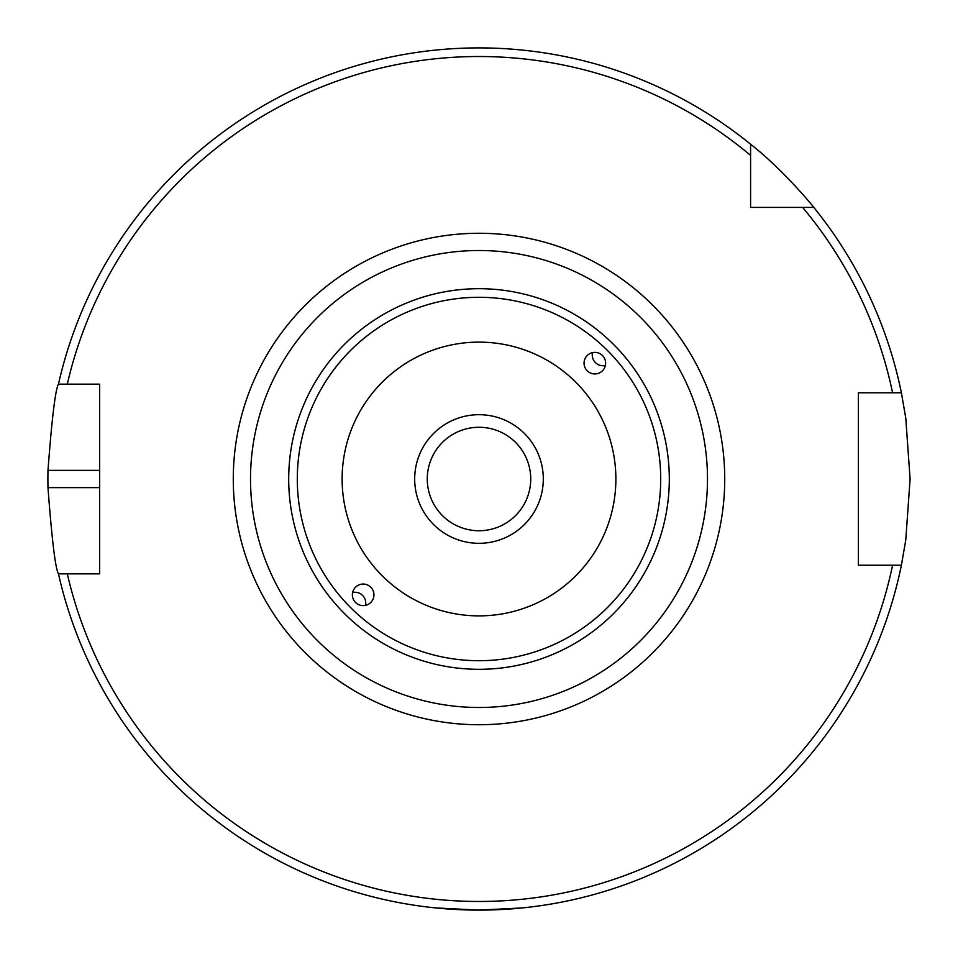 <?xml version="1.0" encoding="UTF-8"?>
<svg xmlns="http://www.w3.org/2000/svg" width="958" height="958" viewBox="0 0 958 958"><rect width="100%" height="100%" fill="white"/><g stroke="black" fill="none" stroke-linecap="round" stroke-linejoin="round"><path stroke-width="1.44" d="M592.511 352.64A10.777 10.777 -135 0 0 605.36 365.489M594.834 373.943A10.777 10.777 -45 0 1 587.218 355.538A10.777 10.777 -45 0 1 602.462 355.538A10.777 10.777 -45 0 1 594.834 373.943M365.489 605.36A10.777 10.777 45 0 0 352.64 592.511M363.166 584.057A10.777 10.777 135 0 1 370.782 602.462A10.777 10.777 135 0 1 355.538 602.462A10.777 10.777 135 0 1 363.166 584.057M479 250.517A228.483 228.483 0 0 0 281.125 593.241A228.483 228.483 0 0 0 676.875 593.241A228.483 228.483 0 0 0 479 250.517M479 342.126A136.874 136.874 0 0 0 360.459 547.437A136.874 136.874 0 0 0 597.541 547.437A136.874 136.874 0 0 0 479 342.126M750.593 207.407L750.593 144.215C783.045 169.566 814.037 207.299 813.785 207.407L750.593 207.407M750.593 155.388A422.478 422.478 0 0 0 67.3 384.158L99.632 384.158L99.632 573.842L58.462 573.842C55.408 568.717 51.924 539.977 47.984 487.622A431.1 431.1 0 0 1 47.984 470.378C51.924 418.023 55.408 389.283 58.462 384.158L67.3 384.158L58.462 384.158A431.1 431.1 0 0 1 750.593 144.215M892.581 565.22L858.368 565.22L858.368 392.78L901.394 392.78L905.765 418.035L910.1 479L905.765 539.965L901.394 565.22L892.581 565.22L901.394 565.22A431.1 431.1 0 0 1 58.462 573.842L67.3 573.842A422.478 422.478 0 0 0 892.581 565.22M530.732 479A51.732 51.732 0 0 0 479 427.268A51.732 51.732 0 0 0 427.268 479A51.732 51.732 0 0 0 479 530.732A51.732 51.732 0 0 0 530.732 479M543.306 479A64.306 64.306 0 0 1 446.847 534.696A64.306 64.306 0 0 1 446.847 423.304A64.306 64.306 0 0 1 543.306 479M435.89 907.945L479 910.1L522.11 907.945M802.612 207.407A422.478 422.478 0 0 1 892.581 392.78L901.394 392.78A431.1 431.1 0 0 0 813.785 207.407A431.1 431.1 0 0 1 901.394 392.78M691.089 563.975L692.55 560.25M266.923 393.989L265.51 397.606M660.709 479A181.709 181.709 0 0 1 388.146 636.363A181.709 181.709 0 0 1 388.146 321.637A181.709 181.709 0 0 1 660.709 479M669.307 479A190.307 190.307 0 0 0 479 288.693A190.307 190.307 0 0 0 288.693 479A190.307 190.307 0 0 0 479 669.307A190.307 190.307 0 0 0 669.307 479M233.273 479A245.727 245.727 0 0 0 601.864 691.808A245.727 245.727 0 0 0 601.864 266.192A245.727 245.727 0 0 0 233.273 479M99.632 470.378L47.984 470.378M99.632 487.622L47.984 487.622"/></g></svg>
